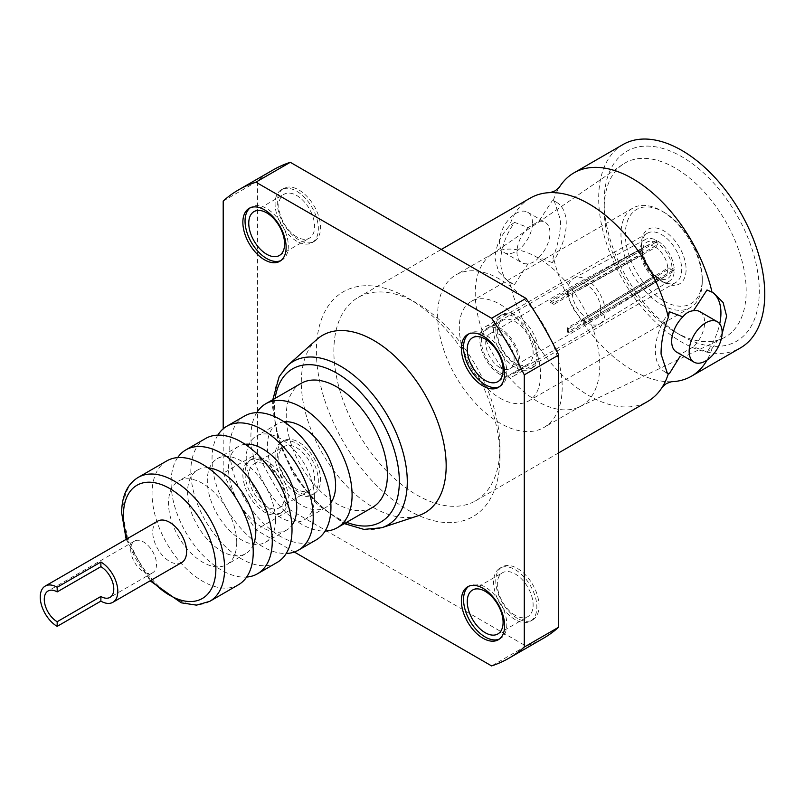 <?xml version="1.0" encoding="UTF-8"?>
<svg xmlns="http://www.w3.org/2000/svg" width="805" height="805" viewBox="0 0 805 805"><rect width="100%" height="100%" fill="white"/><g stroke="black" fill="none" stroke-linecap="round" stroke-linejoin="round"><path stroke-width="0.6" stroke-dasharray="4.03 3.02" d="M514.637 222.401L509.605 225.762C500.358 236.016 495.488 246.813 495.005 258.153L498.496 271.818L507.905 281.277L514.637 284.366A46.348 26.756 -60 0 1 510.29 282.656A46.348 26.756 -60 0 1 500.69 261.434A46.348 26.756 -60 0 1 514.637 222.401L528.14 227.553L538.787 221.405L552.29 200.666A46.348 26.756 -60 0 1 556.637 202.367A46.348 26.756 -60 0 1 552.29 262.621L553.307 256.946C558.167 244.156 560.582 231.941 560.562 220.308L554.263 200.998L552.29 200.666M553.307 200.526A117.419 67.791 60 0 1 559.264 187.364L559.264 187.364M530.254 198.09A117.419 67.791 -120 0 0 509.605 225.762M499.925 447.067A117.419 67.791 60 0 1 475.604 500.821A117.419 67.791 60 0 1 385.122 469.365A117.419 67.791 60 0 1 333.864 351.191A117.419 67.791 60 0 1 358.185 297.437A117.419 67.791 60 0 1 416.889 303.254A117.419 67.791 60 0 1 499.925 447.067L499.925 457.16A129.786 74.935 -120 0 0 408.155 298.212A129.786 74.935 -120 0 0 316.385 351.191A129.786 74.935 -120 0 0 408.155 510.149A129.786 74.935 -120 0 0 499.925 457.16M242.858 474.628A30.59 17.66 -120 0 0 256.211 505.419A30.59 17.66 -120 0 0 279.788 513.61A30.59 17.66 -120 0 0 286.127 499.613A30.59 17.66 -120 0 0 272.774 468.822A30.59 17.66 -120 0 0 249.198 460.621A30.59 17.66 -120 0 0 242.858 474.628M245.042 473.37A30.59 17.66 -120 0 0 258.395 504.151A30.59 17.66 -120 0 0 281.971 512.352A30.59 17.66 -120 0 0 288.311 498.345A30.59 17.66 -120 0 0 274.958 467.564A30.59 17.66 -120 0 0 251.381 459.363A30.59 17.66 -120 0 0 245.042 473.37M280.844 260.609A30.59 17.66 -120 0 0 281.971 260.045A30.59 17.66 -120 0 0 288.311 246.038A30.59 17.66 -120 0 0 274.958 215.257A30.59 17.66 -120 0 0 251.381 207.056A30.59 17.66 -120 0 0 250.325 207.76M499.342 386.762A30.59 17.66 -120 0 0 500.479 386.199A30.59 17.66 -120 0 0 506.808 372.192A30.59 17.66 -120 0 0 493.455 341.401A30.59 17.66 -120 0 0 469.889 333.21A30.59 17.66 -120 0 0 468.832 333.904M499.342 639.069A30.59 17.66 -120 0 0 500.479 638.506A30.59 17.66 -120 0 0 506.808 624.499A30.59 17.66 -120 0 0 493.455 593.708A30.59 17.66 -120 0 0 469.889 585.517A30.59 17.66 -120 0 0 468.832 586.211M517.404 618.381A30.59 17.66 60 0 1 497.42 591.423A30.59 17.66 60 0 1 502.109 566.911A30.59 17.66 60 0 1 517.404 568.431A30.59 17.66 60 0 1 537.388 595.388A30.59 17.66 60 0 1 532.699 619.9A30.59 17.66 60 0 1 517.404 618.381M515.22 619.649A30.59 17.66 60 0 1 495.236 592.691A30.59 17.66 60 0 1 499.925 568.169A30.59 17.66 60 0 1 515.22 569.688A30.59 17.66 60 0 1 535.204 596.646A30.59 17.66 60 0 1 530.515 621.158A30.59 17.66 60 0 1 515.22 619.649M517.404 366.074A30.59 17.66 60 0 1 497.42 339.116A30.59 17.66 60 0 1 502.109 314.604A30.59 17.66 60 0 1 517.404 316.124A30.59 17.66 60 0 1 537.388 343.081A30.59 17.66 60 0 1 532.699 367.593A30.59 17.66 60 0 1 517.404 366.074M515.22 367.342A30.59 17.66 60 0 1 495.236 340.384A30.59 17.66 60 0 1 499.925 315.862A30.59 17.66 60 0 1 515.22 317.381A30.59 17.66 60 0 1 535.204 344.339A30.59 17.66 60 0 1 530.515 368.851A30.59 17.66 60 0 1 515.22 367.342M298.897 239.92A30.59 17.66 60 0 1 278.912 212.963A30.59 17.66 60 0 1 283.601 188.451A30.59 17.66 60 0 1 298.897 189.97A30.59 17.66 60 0 1 318.891 216.927A30.59 17.66 60 0 1 314.202 241.44A30.59 17.66 60 0 1 298.897 239.92M296.713 241.188A30.59 17.66 60 0 1 276.729 214.231A30.59 17.66 60 0 1 281.418 189.718A30.59 17.66 60 0 1 296.713 191.228A30.59 17.66 60 0 1 316.697 218.185A30.59 17.66 60 0 1 312.008 242.697A30.59 17.66 60 0 1 296.713 241.188M298.897 492.227A30.59 17.66 60 0 1 278.912 465.27A30.59 17.66 60 0 1 283.601 440.758A30.59 17.66 60 0 1 298.897 442.277A30.59 17.66 60 0 1 318.891 469.235A30.59 17.66 60 0 1 314.202 493.747A30.59 17.66 60 0 1 298.897 492.227M296.713 493.495A30.59 17.66 60 0 1 276.729 466.538A30.59 17.66 60 0 1 281.418 442.026A30.59 17.66 60 0 1 296.713 443.535A30.59 17.66 60 0 1 316.697 470.492A30.59 17.66 60 0 1 312.008 495.005A30.59 17.66 60 0 1 296.713 493.495M699.827 311.626A23.335 13.474 -60 0 1 704.657 322.302A23.335 13.474 -60 0 1 693.487 346.784L706.991 351.936A46.348 26.756 120 0 0 719.72 323.851M532.477 222.894A23.335 13.474 120 0 0 527.647 212.218A23.335 13.474 120 0 0 509.676 218.467A23.335 13.474 120 0 0 499.482 241.943A23.335 13.474 120 0 0 504.322 252.629A23.335 13.474 120 0 0 522.294 246.37A23.335 13.474 120 0 0 532.477 222.894M552.29 262.621L538.787 257.469C535.818 261.212 532.276 263.255 528.14 263.617A23.335 13.474 -60 0 1 521.801 262.722A23.335 13.474 -60 0 1 516.971 252.035A23.335 13.474 -60 0 1 528.14 227.553M538.787 257.469A23.335 13.474 120 0 0 549.966 232.987A23.335 13.474 120 0 0 545.126 222.311A23.335 13.474 120 0 0 538.787 221.405M623.01 144.538A117.419 67.791 -120 0 0 598.689 198.292A117.419 67.791 -120 0 0 649.947 316.466A117.419 67.791 -120 0 0 740.429 347.921M712.355 292.326A46.348 26.756 120 0 0 711.338 291.682A46.348 26.756 120 0 0 706.991 289.981M681.714 335.806L681.714 335.806A109.701 63.333 60 0 1 604.153 201.451A109.701 63.333 60 0 1 681.714 156.663A109.701 63.333 60 0 1 759.286 291.018A109.701 63.333 60 0 1 681.714 335.806L675.164 332.022A100.424 57.98 60 0 1 604.153 209.018A100.424 57.98 60 0 1 622.748 164.431A100.424 57.98 60 0 1 675.164 168.014A100.424 57.98 60 0 1 741.365 258.566A100.424 57.98 60 0 1 723.071 338.211A100.424 57.98 60 0 1 675.164 332.022L681.714 335.806M537.509 401.403A88.067 50.846 60 0 1 480.525 325.592A88.067 50.846 60 0 1 491.543 254.44A88.067 50.846 60 0 1 493.475 253.223A88.067 50.846 60 0 1 537.509 257.59A88.067 50.846 60 0 1 595.036 335.192A88.067 50.846 60 0 1 581.542 405.76A88.067 50.846 60 0 1 579.519 406.827A88.067 50.846 60 0 1 537.509 401.403M499.925 423.098A88.067 50.846 60 0 1 442.388 345.496A88.067 50.846 60 0 1 455.892 274.918A88.067 50.846 60 0 1 499.925 279.285A88.067 50.846 60 0 1 557.452 356.887A88.067 50.846 60 0 1 543.959 427.465A88.067 50.846 60 0 1 499.925 423.098M661.619 304.773A57.477 33.186 -120 0 0 690.358 307.611A57.477 33.186 -120 0 0 702.262 281.307A57.477 33.186 -120 0 0 661.619 210.91L661.619 210.91A57.477 33.186 -120 0 0 632.881 208.062A57.477 33.186 -120 0 0 624.066 254.118A57.477 33.186 -120 0 0 661.619 304.773M499.925 398.123A57.477 33.186 -120 0 0 528.664 400.971A57.477 33.186 -120 0 0 537.468 354.914A57.477 33.186 -120 0 0 499.925 304.26A57.477 33.186 -120 0 0 471.187 301.412A57.477 33.186 -120 0 0 462.372 347.468A57.477 33.186 -120 0 0 499.925 398.123M663.803 300.979A54.388 31.395 -120 0 0 702.262 278.782A54.388 31.395 -120 0 0 663.803 212.168L661.619 210.91L663.803 212.168A54.388 31.395 -120 0 0 625.344 234.376A54.388 31.395 -120 0 0 663.803 300.979M663.803 282.314L663.803 282.314A31.516 18.193 60 0 1 641.515 243.714A31.516 18.193 60 0 1 663.803 230.844A31.516 18.193 60 0 1 686.091 269.444A31.516 18.193 60 0 1 663.803 282.314L661.619 281.056A28.427 16.412 60 0 1 641.515 246.229A28.427 16.412 60 0 1 647.401 233.219A28.427 16.412 60 0 1 661.619 234.627A28.427 16.412 60 0 1 680.185 259.683A28.427 16.412 60 0 1 675.828 282.464A28.427 16.412 60 0 1 661.619 281.056L663.803 282.314M499.925 374.406A28.427 16.412 60 0 1 481.35 349.35A28.427 16.412 60 0 1 485.707 326.568A28.427 16.412 60 0 1 499.925 327.977A28.427 16.412 60 0 1 518.5 353.033A28.427 16.412 60 0 1 514.143 375.814A28.427 16.412 60 0 1 499.925 374.406M499.925 372.635A26.263 15.164 -120 0 0 513.057 373.943A26.263 15.164 -120 0 0 517.082 352.892A26.263 15.164 -120 0 0 499.925 329.748A26.263 15.164 -120 0 0 486.794 328.44A26.263 15.164 -120 0 0 482.769 349.491A26.263 15.164 -120 0 0 499.925 372.635M586.593 322.594A26.263 15.164 -120 0 0 599.725 323.902A26.263 15.164 -120 0 0 599.936 323.781A26.263 15.164 -120 0 0 603.7 302.66A26.263 15.164 -120 0 0 586.593 279.707A26.263 15.164 -120 0 0 573.673 278.288A26.263 15.164 -120 0 0 573.462 278.409A26.263 15.164 -120 0 0 569.437 299.45A26.263 15.164 -120 0 0 586.593 322.594M618.522 262.853L618.401 262.158L617.214 262.098L656.588 240.373A24.039 13.876 -120 0 0 645.419 239.437A24.039 13.876 -120 0 0 640.257 249.802L599.997 272.03L599.997 273.539L640.257 251.311A24.039 13.876 -120 0 0 656.588 279.597L617.214 303.344L618.401 303.415L618.522 304.109L657.906 280.351A24.039 13.876 -120 0 0 669.458 281.066A24.039 13.876 -120 0 0 674.228 270.923L635.729 294.167L635.729 292.658L674.228 269.413A24.039 13.876 -120 0 0 657.906 241.128L568.753 291.581L568.753 295.827A20.085 11.592 60 0 0 568.099 295.435A20.085 11.592 60 0 0 567.445 295.073L585.889 284.417A20.085 11.592 60 0 0 576.662 283.692A20.085 11.592 60 0 0 576.501 283.783A20.085 11.592 60 0 0 572.355 292.235L553.91 302.881A20.085 11.592 60 0 0 553.91 304.401L572.355 293.745A20.085 11.592 60 0 0 585.889 317.18L567.445 327.836A20.085 11.592 60 0 0 568.099 328.229A20.085 11.592 60 0 0 568.753 328.591L568.753 332.837L618.522 304.109M499.925 367.593A20.085 11.592 60 0 1 486.804 349.893A20.085 11.592 60 0 1 489.883 333.793A20.085 11.592 60 0 1 499.925 334.789A20.085 11.592 60 0 1 513.047 352.489A20.085 11.592 60 0 1 509.968 368.589A20.085 11.592 60 0 1 499.925 367.593M130.702 549.463A18.253 10.535 -120 0 0 138.661 567.827A18.253 10.535 -120 0 0 152.729 572.717A18.253 10.535 -120 0 0 156.502 564.365A18.253 10.535 -120 0 0 148.543 546.001A18.253 10.535 -120 0 0 134.475 541.111A18.253 10.535 -120 0 0 130.702 549.463M157.689 521.137A23.939 13.826 -120 0 0 152.729 532.095A23.939 13.826 -120 0 0 163.184 556.185A23.939 13.826 -120 0 0 181.628 562.604M166.856 460.863A71.554 41.307 -120 0 0 152.044 493.616A71.554 41.307 -120 0 0 183.268 565.623A71.554 41.307 -120 0 0 238.411 584.792M208.042 467.866A48.24 27.853 -120 0 0 197.567 470.06A48.24 27.853 -120 0 0 187.575 492.147A48.24 27.853 -120 0 0 208.626 540.688A48.24 27.853 -120 0 0 245.797 553.609A48.24 27.853 -120 0 0 252.941 545.639M236.74 542.52A48.24 27.853 -120 0 0 215.69 493.978A48.24 27.853 -120 0 0 178.519 481.058A48.24 27.853 -120 0 0 168.527 503.135A48.24 27.853 -120 0 0 189.578 551.677A48.24 27.853 -120 0 0 226.748 564.607A48.24 27.853 -120 0 0 236.74 542.52M205.647 438.473A71.554 41.307 -120 0 0 190.835 471.227A71.554 41.307 -120 0 0 222.059 543.234A71.554 41.307 -120 0 0 277.202 562.403M177.674 457.602A71.554 41.307 -120 0 0 171.083 482.628A71.554 41.307 -120 0 0 246.642 577.064M245.082 444.28A48.25 27.853 -120 0 0 238.501 446.413A48.25 27.853 -120 0 0 228.509 468.5A48.25 27.853 -120 0 0 249.57 517.052A48.25 27.853 -120 0 0 286.751 529.982A48.25 27.853 -120 0 0 291.883 525.343M275.541 520.131A48.25 27.853 -120 0 0 254.481 471.579A48.25 27.853 -120 0 0 217.3 458.649A48.25 27.853 -120 0 0 207.308 480.736A48.25 27.853 -120 0 0 228.368 529.298A48.25 27.853 -120 0 0 265.549 542.218A48.25 27.853 -120 0 0 275.541 520.131M244.579 415.994A71.554 41.307 -120 0 0 229.757 448.747A71.554 41.307 -120 0 0 260.991 520.755A71.554 41.307 -120 0 0 316.124 539.924M217.853 435.133A71.554 41.307 -120 0 0 212.037 458.981A71.554 41.307 -120 0 0 286.198 553.498M284.044 421.83A48.25 27.853 -120 0 0 277.363 423.973A48.25 27.853 -120 0 0 267.371 446.061A48.25 27.853 -120 0 0 288.432 494.612A48.25 27.853 -120 0 0 325.612 507.542A48.25 27.853 -120 0 0 330.805 502.833M314.463 497.661A48.25 27.853 -120 0 0 293.402 449.099A48.25 27.853 -120 0 0 256.221 436.179A48.25 27.853 -120 0 0 246.229 458.266A48.25 27.853 -120 0 0 267.29 506.818A48.25 27.853 -120 0 0 304.471 519.748A48.25 27.853 -120 0 0 314.463 497.661M301.06 383.381A71.554 41.307 -120 0 0 286.238 416.135A71.554 41.307 -120 0 0 317.472 488.142A71.554 41.307 -120 0 0 372.614 507.311M256.745 412.663A71.554 41.307 -120 0 0 250.898 436.552A71.554 41.307 -120 0 0 325.099 531.058M316.778 339.499A102.436 59.137 -120 0 0 301.312 382.224A102.436 59.137 -120 0 0 342.065 480.967A102.436 59.137 -120 0 0 418.469 515.653M515.22 615.352A25.337 14.631 60 0 1 498.667 593.023A25.337 14.631 60 0 1 502.551 572.717A25.337 14.631 60 0 1 515.22 573.975A25.337 14.631 60 0 1 531.773 596.304A25.337 14.631 60 0 1 527.889 616.61A25.337 14.631 60 0 1 515.22 615.352M515.22 363.045A25.337 14.631 60 0 1 498.667 340.716A25.337 14.631 60 0 1 502.551 320.42A25.337 14.631 60 0 1 515.22 321.668A25.337 14.631 60 0 1 531.773 343.997A25.337 14.631 60 0 1 527.889 364.303A25.337 14.631 60 0 1 515.22 363.045M296.713 236.901A25.337 14.631 60 0 1 280.16 214.573A25.337 14.631 60 0 1 284.044 194.267A25.337 14.631 60 0 1 296.713 195.514A25.337 14.631 60 0 1 313.266 217.843A25.337 14.631 60 0 1 309.382 238.149A25.337 14.631 60 0 1 296.713 236.901M296.713 489.209A25.337 14.631 60 0 1 280.16 466.88A25.337 14.631 60 0 1 284.044 446.574A25.337 14.631 60 0 1 296.713 447.822A25.337 14.631 60 0 1 313.266 470.15A25.337 14.631 60 0 1 309.382 490.456A25.337 14.631 60 0 1 296.713 489.209M266.676 506.546A25.337 14.631 60 0 1 250.124 484.218A25.337 14.631 60 0 1 254.008 463.911A25.337 14.631 60 0 1 266.676 465.169A25.337 14.631 60 0 1 283.229 487.498A25.337 14.631 60 0 1 279.345 507.804A25.337 14.631 60 0 1 266.676 506.546M223.196 473.219A270.379 156.11 -120 0 0 255.889 529.831L290.293 509.968A270.379 156.11 60 0 1 257.61 453.346L223.196 473.219L223.196 428.824M294.328 552.029L255.889 529.831M223.196 201.039L257.61 181.165A270.379 156.11 60 0 1 272.965 170.016M257.61 453.346L257.61 181.165M543.345 638.335A270.379 156.11 60 0 1 526.007 646.053L290.293 509.968M526.007 646.053L491.603 665.916M585.96 321.386L585.96 322.906L582.287 320.782A20.085 11.592 -120 0 0 582.287 319.263L585.96 321.386L635.729 292.658M657.906 277.826L655.763 276.588L587.207 317.945A20.085 11.592 -120 0 0 596.586 318.579A20.085 11.592 -120 0 0 596.746 318.478A20.085 11.592 -120 0 0 600.731 310.126L667.768 269.665L672.044 269.665A20.95 12.095 60 0 1 657.906 277.826L657.906 280.351M667.768 269.665A17.921 10.354 60 0 1 664.216 277.041A17.921 10.354 60 0 1 655.763 276.588M617.214 303.344L567.445 332.083L568.753 332.837M567.445 332.083L567.445 327.836M585.889 317.18L654.455 275.833L656.588 277.071A20.95 12.095 60 0 1 642.45 252.579L642.45 255.044L572.355 293.745M654.455 275.833A17.921 10.354 60 0 1 642.45 255.044M553.91 304.401L550.238 302.278L550.238 300.758L553.91 302.881M572.355 292.235L642.45 253.535L642.45 251.059A20.95 12.095 60 0 1 656.588 242.899L654.455 246.602L585.889 284.417M642.45 253.535A17.921 10.354 60 0 1 646.284 245.998A17.921 10.354 60 0 1 654.455 246.602M567.445 295.073L567.445 290.826L568.753 291.581M568.753 328.591L587.207 317.945M600.731 310.126L582.287 320.782M582.287 319.263L600.731 308.617A20.085 11.592 -120 0 0 587.207 285.181L568.753 295.827M587.207 285.181L655.763 247.356A17.921 10.354 60 0 1 667.768 268.146L600.731 308.617M655.763 247.356L657.906 243.653A20.95 12.095 60 0 1 672.044 268.146L667.768 268.146M657.906 243.653L657.906 241.128M672.044 268.146L674.228 269.413M635.729 294.167L585.96 322.906M672.044 269.665L674.228 270.923M656.588 277.071L656.588 279.597M642.45 252.579L640.257 251.311M550.238 302.278L599.997 273.539M599.997 272.03L550.238 300.758M642.45 251.059L640.257 249.802M656.588 242.899L656.588 240.373M567.445 290.826L617.214 262.098M722.095 333.884L712.023 348.575L706.991 351.936M712.023 348.575A117.419 67.791 60 0 1 707.062 360.077M671.481 381.721A117.419 67.791 60 0 1 671.471 381.721A117.419 67.791 60 0 1 553.307 256.946M528.14 263.617L514.637 284.366M676.502 352.037A23.335 13.474 120 0 0 682.841 352.932L693.487 346.784M669.337 311.716A46.348 26.756 120 0 0 664.99 371.97A46.348 26.756 120 0 0 666.419 372.695M509.605 282.183A117.419 67.791 -120 0 0 647.673 401.474M381.731 527.748A94.487 54.549 60 0 1 311.263 495.759A94.487 54.549 60 0 1 273.67 404.674A94.487 54.549 60 0 1 287.928 365.269M275.119 398.364A88.389 51.027 -120 0 0 274.334 409.262A88.389 51.027 -120 0 0 346.663 522.294M209.803 601.315A71.554 41.307 60 0 1 154.671 582.146A71.554 41.307 60 0 1 123.437 510.139A71.554 41.307 60 0 1 138.249 477.375M127.271 538.696A65.376 37.744 -120 0 0 151.209 580.163M272.815 399.693L272.523 406.746L278.107 440.727L293.885 475.171L317.23 504.413L344.369 523.622M416.889 303.254L408.155 298.212M281.971 512.352L279.788 513.61M281.971 260.045L279.788 261.303M500.479 386.199L498.295 387.457M500.479 638.506L498.295 639.764M499.925 568.169L502.109 566.911M499.925 315.862L502.109 314.604M281.418 189.718L283.601 188.451M281.418 442.026L283.601 440.758M358.185 297.437L441.271 249.459M527.647 212.218L545.126 222.311M711.338 291.682L713.723 293.06M604.153 209.018L604.153 201.451M491.543 254.44L622.748 164.431M493.475 253.223L455.892 274.918M690.358 307.611L528.664 400.971M702.262 278.782L702.262 281.307M641.515 246.229L641.515 243.714M647.401 233.219L485.707 326.568M513.057 373.943L599.725 323.902M669.458 281.066L599.936 323.781M489.883 333.793L576.501 283.783M152.729 572.717L110.003 597.38M197.567 470.06L178.519 481.058M238.501 446.413L217.3 458.649M277.363 423.973L256.221 436.179M472.515 590.065L502.551 572.717M472.515 337.758L502.551 320.42M254.008 211.604L284.044 194.267M254.008 463.911L284.044 446.574M279.345 507.804L309.382 490.456M279.345 255.497L309.382 238.149M497.852 381.651L527.889 364.303M497.852 633.958L527.889 616.61M325.612 507.542L304.471 519.748M286.751 529.982L265.549 542.218M245.797 553.609L226.748 564.607M134.475 541.111L48.059 591.001M664.216 277.041L596.746 318.478M646.284 245.998L576.662 283.692M509.968 368.589L596.586 318.579M645.419 239.437L573.673 278.288M486.794 328.44L573.462 278.409M675.828 282.464L514.143 375.814M632.881 208.062L471.187 301.412M581.542 405.76L543.959 427.465M579.519 406.827L723.071 338.211M556.637 202.367L554.263 200.998M504.322 252.629L521.801 262.722M510.29 282.656L507.905 281.277M664.99 371.97L667.365 373.339M475.604 500.821L558.7 452.853M312.008 495.005L314.202 493.747M312.008 242.697L314.202 241.44M530.515 368.851L532.699 367.593M530.515 621.158L532.699 619.9M469.889 585.517L467.695 586.775M469.889 333.21L467.695 334.467M251.381 207.056L249.198 208.324M251.381 459.363L249.198 460.621M126.164 539.34L150.102 580.808"/><path stroke-width="1.21" d="M666.419 372.695A46.348 26.756 120 0 0 669.337 373.681L667.365 373.349L661.066 354.029C661.036 342.477 663.451 330.271 668.321 317.391A117.419 67.791 -120 0 0 588.968 203.906A117.419 67.791 -120 0 0 550.157 192.616L555.188 190.835L559.264 187.364A117.419 67.791 60 0 1 573.955 172.864A117.419 67.791 60 0 1 632.67 178.68A117.419 67.791 60 0 1 712.023 292.165L713.723 293.06L723.121 302.499L726.623 316.184L722.095 333.884M550.157 192.616A117.419 67.791 -120 0 0 530.254 198.09L441.271 249.459M242.858 222.321A30.59 17.66 -120 0 0 256.211 253.112A30.59 17.66 -120 0 0 279.788 261.303A30.59 17.66 -120 0 0 286.127 247.306A30.59 17.66 -120 0 0 272.774 216.515A30.59 17.66 -120 0 0 249.198 208.324A30.59 17.66 -120 0 0 242.858 222.321M250.325 207.76A30.59 17.66 -120 0 0 245.042 221.063A30.59 17.66 -120 0 0 257.691 251.08A30.59 17.66 -120 0 0 280.844 260.609M461.366 348.474A30.59 17.66 -120 0 0 474.719 379.266A30.59 17.66 -120 0 0 498.295 387.457A30.59 17.66 -120 0 0 504.624 373.45A30.59 17.66 -120 0 0 491.271 342.668A30.59 17.66 -120 0 0 467.695 334.467A30.59 17.66 -120 0 0 461.366 348.474M468.832 333.904A30.59 17.66 -120 0 0 463.549 347.217A30.59 17.66 -120 0 0 476.188 377.233A30.59 17.66 -120 0 0 499.342 386.762M461.366 600.782A30.59 17.66 -120 0 0 474.719 631.573A30.59 17.66 -120 0 0 498.295 639.764A30.59 17.66 -120 0 0 504.624 625.757A30.59 17.66 -120 0 0 491.271 594.976A30.59 17.66 -120 0 0 467.695 586.775A30.59 17.66 -120 0 0 461.366 600.782M468.832 586.211A30.59 17.66 -120 0 0 463.549 599.524A30.59 17.66 -120 0 0 476.188 629.54A30.59 17.66 -120 0 0 499.342 639.069M712.023 292.165L706.991 289.981L693.487 310.72C689.362 311.082 685.81 313.125 682.841 316.868A23.335 13.474 120 0 0 671.672 341.35A23.335 13.474 120 0 0 676.502 352.037L693.98 362.129A23.335 13.474 -60 0 1 689.15 351.443A23.335 13.474 -60 0 1 699.334 327.967A23.335 13.474 -60 0 1 717.305 321.718A23.335 13.474 -60 0 1 722.145 332.395A23.335 13.474 -60 0 1 711.962 355.87A23.335 13.474 -60 0 1 693.98 362.129M693.487 310.72A23.335 13.474 -60 0 1 699.827 311.626L717.305 321.718M707.062 360.077A117.419 67.791 60 0 1 691.374 376.247L740.429 347.921A117.419 67.791 -120 0 0 764.75 294.167A117.419 67.791 -120 0 0 713.492 176.003A117.419 67.791 -120 0 0 623.01 144.538L573.955 172.864M719.72 323.851A46.348 26.756 120 0 0 720.938 312.904A46.348 26.756 120 0 0 712.355 292.326M57.175 591.906L100.877 566.68A18.253 10.535 60 0 1 113.787 589.029A18.253 10.535 60 0 1 110.003 597.38A18.253 10.535 60 0 1 100.877 596.475L57.175 621.712A18.253 10.535 -120 0 1 44.275 599.363A18.253 10.535 -120 0 1 48.059 591.001A18.253 10.535 -120 0 1 57.175 591.906L57.175 587.258A23.939 13.826 -120 0 0 45.211 586.08A23.939 13.826 -120 0 0 40.25 597.038A23.939 13.826 -120 0 0 57.175 626.36L100.877 601.124A23.939 13.826 -120 0 0 112.851 602.311A23.939 13.826 -120 0 0 117.812 591.353A23.939 13.826 -120 0 0 100.877 562.031L57.175 587.258M112.851 602.311L181.628 562.604A23.939 13.826 -120 0 0 186.589 551.646A23.939 13.826 -120 0 0 176.134 527.547A23.939 13.826 -120 0 0 157.689 521.137L45.211 586.08M253.233 552.039A71.554 41.307 -120 0 0 221.999 480.032A71.554 41.307 -120 0 0 166.856 460.863L138.249 477.375A71.554 41.307 60 0 1 193.391 496.544A71.554 41.307 60 0 1 224.625 568.551A71.554 41.307 60 0 1 209.803 601.315L238.411 584.792A71.554 41.307 -120 0 0 253.233 552.039M252.941 545.639A48.24 27.853 -120 0 0 255.789 531.531A48.24 27.853 -120 0 0 208.042 467.866M246.642 577.064A71.554 41.307 -120 0 0 257.459 573.804L277.202 562.403A71.554 41.307 -120 0 0 292.024 529.65A71.554 41.307 -120 0 0 260.79 457.643A71.554 41.307 -120 0 0 205.647 438.473L185.905 449.864A71.554 41.307 -120 0 0 177.674 457.602M257.459 573.804A71.554 41.307 -120 0 0 272.271 541.04A71.554 41.307 -120 0 0 241.037 469.033A71.554 41.307 -120 0 0 185.905 449.864M291.883 525.343A48.25 27.853 -120 0 0 296.743 507.895A48.25 27.853 -120 0 0 279.446 463.62A48.25 27.853 -120 0 0 245.082 444.28M286.198 553.498A71.554 41.307 -120 0 0 298.403 550.157L316.124 539.924A71.554 41.307 -120 0 0 330.946 507.17A71.554 41.307 -120 0 0 299.712 435.163A71.554 41.307 -120 0 0 244.579 415.994L226.849 426.227A71.554 41.307 -120 0 0 217.853 435.133M298.403 550.157A71.554 41.307 -120 0 0 313.226 517.404A71.554 41.307 -120 0 0 281.992 445.396A71.554 41.307 -120 0 0 226.849 426.227M330.805 502.833A48.25 27.853 -120 0 0 335.605 485.455A48.25 27.853 -120 0 0 318.357 441.251A48.25 27.853 -120 0 0 284.044 421.83M325.099 531.058A71.554 41.307 -120 0 0 337.265 527.728L372.614 507.311A71.554 41.307 -120 0 0 387.426 474.558A71.554 41.307 -120 0 0 356.202 402.55A71.554 41.307 -120 0 0 301.06 383.381L265.71 403.788A71.554 41.307 -120 0 0 256.745 412.663M337.265 527.728A71.554 41.307 -120 0 0 352.087 494.964A71.554 41.307 -120 0 0 320.853 422.957A71.554 41.307 -120 0 0 265.71 403.788M446.171 465.864A102.436 59.137 -120 0 0 397.408 358.658A102.436 59.137 -120 0 0 316.778 339.499L287.928 365.269A94.487 54.549 60 0 1 362.3 382.939A94.487 54.549 60 0 1 407.29 481.823A94.487 54.549 60 0 1 381.731 527.748L418.469 515.653A102.436 59.137 -120 0 0 446.171 465.864M485.184 632.7A25.337 14.631 60 0 1 468.631 610.371A25.337 14.631 60 0 1 472.515 590.065A25.337 14.631 60 0 1 485.184 591.323A25.337 14.631 60 0 1 501.736 613.652A25.337 14.631 60 0 1 497.852 633.958A25.337 14.631 60 0 1 485.184 632.7M485.184 380.393A25.337 14.631 60 0 1 468.631 358.064A25.337 14.631 60 0 1 472.515 337.758A25.337 14.631 60 0 1 485.184 339.016A25.337 14.631 60 0 1 501.736 361.344A25.337 14.631 60 0 1 497.852 381.651A25.337 14.631 60 0 1 485.184 380.393M266.676 254.239A25.337 14.631 60 0 1 250.124 231.91A25.337 14.631 60 0 1 254.008 211.604A25.337 14.631 60 0 1 266.676 212.862A25.337 14.631 60 0 1 283.229 235.191A25.337 14.631 60 0 1 279.345 255.497A25.337 14.631 60 0 1 266.676 254.239M524.286 374.868A270.379 156.11 -120 0 0 491.603 318.257L526.007 298.383A270.379 156.11 60 0 1 558.7 355.005L524.286 374.868L524.286 647.049L558.7 627.186A270.379 156.11 60 0 1 543.345 638.335L508.931 658.198A270.379 156.11 -120 0 0 524.286 647.049M255.889 182.161A270.379 156.11 -120 0 0 238.552 189.879L272.965 170.016A270.379 156.11 60 0 1 290.293 162.298L255.889 182.161L491.603 318.257M238.552 189.879A270.379 156.11 -120 0 0 223.196 201.039L223.196 428.824M508.931 658.198A270.379 156.11 -120 0 1 491.603 665.916L294.328 552.029M290.293 162.298L526.007 298.383M558.7 355.005L558.7 627.186M57.175 626.36L57.175 621.712M691.374 376.247A117.419 67.791 60 0 1 671.481 381.721L666.439 383.512L662.364 386.974A117.419 67.791 -120 0 0 668.321 373.812M669.337 373.681L680.165 356.223M682.841 316.868L669.337 311.716L668.321 317.391M558.7 452.853L647.673 401.474A117.419 67.791 -120 0 0 662.364 386.974M100.877 601.124L100.877 596.475M100.877 566.68L100.877 562.031M346.663 522.294A88.389 51.027 -120 0 0 399.34 481.43A88.389 51.027 -120 0 0 341.763 376.257A88.389 51.027 -120 0 0 275.119 398.364M151.209 580.163A65.376 37.744 -120 0 0 215.881 568.551A65.376 37.744 -120 0 0 169.664 488.494A65.376 37.744 -120 0 0 123.437 515.18A65.376 37.744 -120 0 0 127.271 538.696M287.928 365.269L279.174 376.599L272.815 399.693M138.249 477.375C127.421 483.966 121.877 495.719 121.625 512.654L126.164 539.34M150.102 580.808L181.216 602.804L196.521 605.149L209.803 601.315M344.369 523.622L363.93 529.398L381.731 527.748"/></g></svg>
